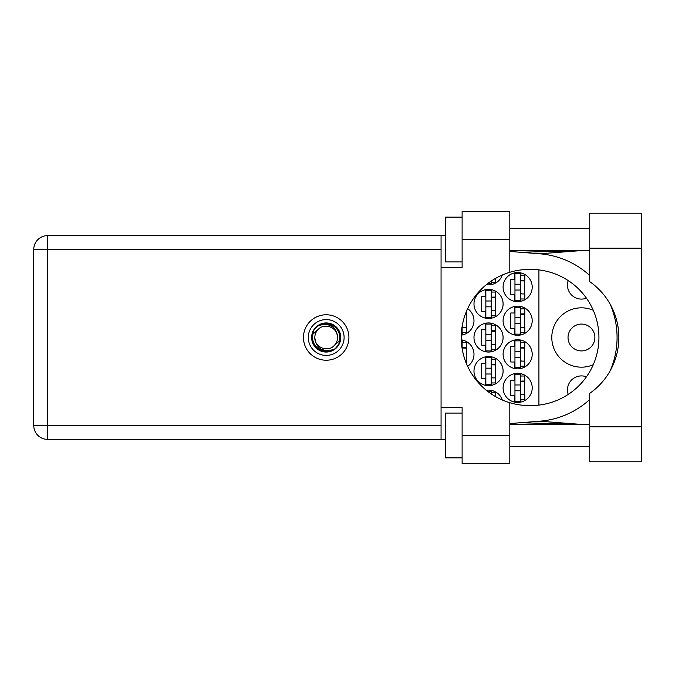 <?xml version="1.0" encoding="UTF-8"?>
<svg xmlns="http://www.w3.org/2000/svg" width="675" height="675" viewBox="0 0 675 675"><rect width="100%" height="100%" fill="white"/><g stroke="black" fill="none" stroke-linecap="round" stroke-linejoin="round"><path stroke-width="1.01" d="M568.215 394.411A13.998 13.998 0 0 1 586.432 376.819M594.894 337.5A13.432 13.432 0 0 1 581.462 350.933A13.432 13.432 0 0 1 568.029 337.5A13.432 13.432 0 0 1 581.462 324.067A13.432 13.432 0 0 1 594.894 337.5M586.432 298.181A13.998 13.998 0 0 1 568.215 280.589M593.258 310.272A29.666 29.666 0 0 0 551.796 337.5A29.666 29.666 0 0 0 593.258 364.728M503.094 387.88A14.555 14.555 0 0 0 517.649 402.435A14.555 14.555 0 0 0 532.204 387.88A14.555 14.555 0 0 0 517.649 373.326A14.555 14.555 0 0 0 503.094 387.88M503.094 354.291A14.555 14.555 0 0 0 517.649 368.845A14.555 14.555 0 0 0 532.204 354.291A14.555 14.555 0 0 0 517.649 339.736A14.555 14.555 0 0 0 503.094 354.291M467.623 366.323A14.555 14.555 0 0 0 461.261 339.854M503.094 320.709A14.555 14.555 0 0 0 517.649 335.264A14.555 14.555 0 0 0 532.204 320.709A14.555 14.555 0 0 0 517.649 306.155A14.555 14.555 0 0 0 503.094 320.709M461.261 335.146A14.555 14.555 0 0 0 467.623 308.677M503.094 287.12A14.555 14.555 0 0 0 517.649 301.674A14.555 14.555 0 0 0 532.204 287.12A14.555 14.555 0 0 0 517.649 272.565A14.555 14.555 0 0 0 503.094 287.12M473.977 371.09A14.555 14.555 0 0 0 488.531 385.644A14.555 14.555 0 0 0 503.094 371.09A14.555 14.555 0 0 0 488.531 356.535A14.555 14.555 0 0 0 473.977 371.09M473.977 337.5A14.555 14.555 0 0 0 488.531 352.055A14.555 14.555 0 0 0 503.094 337.5A14.555 14.555 0 0 0 488.531 322.945A14.555 14.555 0 0 0 473.977 337.5M473.977 303.91A14.555 14.555 0 0 0 488.531 318.465A14.555 14.555 0 0 0 503.094 303.91A14.555 14.555 0 0 0 488.531 289.356A14.555 14.555 0 0 0 473.977 303.91M486.312 284.707A14.555 14.555 0 0 0 502.318 274.995M514.401 373.697L514.401 380.16L510.815 380.16L510.815 395.609L514.401 395.609L514.401 402.072M514.401 340.107L514.401 346.57L510.815 346.57L510.815 362.019L514.401 362.019L514.401 368.483M514.401 306.517L514.401 312.981L510.815 312.981L510.815 328.43L514.401 328.43L514.401 334.893M514.401 272.928L514.401 279.391L510.815 279.391L510.815 294.84L514.401 294.84L514.401 301.303M485.291 356.898L485.291 363.361L481.705 363.361L481.705 378.81L485.291 378.81L485.291 385.273M485.291 323.308L485.291 329.771L481.705 329.771L481.705 345.229L485.291 345.229L485.291 351.692M485.291 289.727L485.291 296.19L481.705 296.19L481.705 311.639L485.291 311.639L485.291 318.102M502.318 400.005A14.555 14.555 0 0 0 486.312 390.293M538.92 269.907L538.92 405.093M491.78 284.512L491.78 282.192M491.78 318.102L491.78 315.782M491.78 292.047L491.78 289.727M495.366 310.745L495.366 297.084M491.78 351.692L491.78 349.372M491.78 325.628L491.78 323.308M495.366 344.326L495.366 330.674M491.78 385.273L491.78 382.953M491.78 359.218L491.78 356.898M495.366 377.916L495.366 364.255M520.889 301.303L520.889 298.983M520.889 275.248L520.889 272.928M524.475 293.946L524.475 280.285M462.67 334.893L462.67 332.573M466.256 327.535L466.256 313.875M520.889 334.893L520.889 332.573M520.889 308.838L520.889 306.517M524.475 327.535L524.475 313.875M462.67 342.427L462.67 340.107M466.256 361.125L466.256 347.465M520.889 368.483L520.889 366.162M520.889 342.427L520.889 340.107M524.475 361.125L524.475 347.465M491.78 392.808L491.78 390.488M520.889 402.072L520.889 399.752M520.889 376.017L520.889 373.697M524.475 394.715L524.475 381.054M520.332 273.679L520.332 300.552L514.958 300.552L514.958 273.679L520.332 273.679M520.332 275.248L524.812 275.248L524.812 280.285L522.121 280.285A1.789 1.789 0 0 0 520.332 282.082M520.332 298.983L524.812 298.983L524.812 293.946L522.121 293.946A1.789 1.789 0 0 1 520.332 292.157M520.332 280.825L524.762 280.96M520.619 280.522L524.475 280.724M520.332 290.031L514.958 290.031M520.332 284.209L514.958 284.209M589.748 426.845L589.748 393.323A68.074 68.074 0 0 0 589.748 281.677L589.748 213.224L641.25 213.224L641.25 461.776L589.748 461.776L589.748 426.845L641.25 426.845M462.113 457.861L445.314 457.861L445.314 413.075L462.113 413.075M462.113 261.925L445.314 261.925L445.314 217.139L462.113 217.139M326.194 314.769A22.731 22.731 0 0 0 303.463 337.5A22.731 22.731 0 0 0 326.194 360.231A22.731 22.731 0 0 0 348.916 337.5A22.731 22.731 0 0 0 326.194 314.769M589.748 228.336L509.811 228.336M589.748 250.729L509.811 250.729M589.748 424.271L509.811 424.271M589.748 446.664L509.811 446.664M462.113 463.455L462.113 435.468L509.811 435.468L509.811 463.455L462.113 463.455M462.113 239.532L462.113 211.545L509.811 211.545L509.811 239.532L462.113 239.532L462.113 267.528L441.062 267.528L441.062 407.472L462.113 407.472L462.113 435.468M509.811 239.532L509.811 272.278A68.074 68.074 0 0 0 509.811 402.722L509.811 435.468M445.314 439.383L47.63 439.383A13.88 13.88 0 0 1 33.75 425.503L33.75 249.497A13.88 13.88 0 0 1 47.63 235.617L441.062 235.617L441.062 267.528M445.314 235.617L441.062 235.617M441.062 407.472L441.062 439.383M509.811 272.278A68.074 68.074 0 0 1 529.293 269.426L530.862 269.426A68.074 68.074 0 0 1 598.936 337.5A68.074 68.074 0 0 1 530.862 405.574L529.293 405.574A68.074 68.074 0 0 1 509.811 402.722M509.811 423.562L539.688 421.208A83.97 83.97 0 0 0 589.748 399.49M610.293 370.55A83.97 83.97 0 0 0 610.293 304.45M589.748 275.51A83.97 83.97 0 0 0 539.688 253.792L509.811 251.438M579.496 424.271L539.688 421.208M539.688 253.792L579.496 250.729M491.223 281.07L491.223 283.762L487.51 283.762M491.223 282.192L495.703 282.192L495.703 278.294M491.223 290.478L491.223 317.351L485.848 317.351L485.848 290.478L491.223 290.478M491.223 292.047L495.703 292.047L495.703 297.084L493.012 297.084A1.789 1.789 0 0 0 491.223 298.873M491.223 315.782L495.703 315.782L495.703 310.745L493.012 310.745A1.789 1.789 0 0 1 491.223 308.948M491.223 297.616L495.653 297.751M491.51 297.321L495.366 297.523M491.223 306.821L485.848 306.821M491.223 300.999L485.848 300.999M491.223 324.067L491.223 350.933L485.848 350.933L485.848 324.067L491.223 324.067M491.223 325.628L495.703 325.628L495.703 330.674L493.012 330.674A1.789 1.789 0 0 0 491.223 332.463M491.223 349.372L495.703 349.372L495.703 344.326L493.012 344.326A1.789 1.789 0 0 1 491.223 342.537M491.223 331.206L495.653 331.341M491.51 330.902L495.366 331.113M491.223 340.411L485.848 340.411M491.223 334.589L485.848 334.589M491.223 357.649L491.223 384.522L485.848 384.522L485.848 357.649L491.223 357.649M491.223 359.218L495.703 359.218L495.703 364.255L493.012 364.255A1.789 1.789 0 0 0 491.223 366.052M491.223 382.953L495.703 382.953L495.703 377.916L493.012 377.916A1.789 1.789 0 0 1 491.223 376.127M491.223 364.795L495.653 364.93M491.51 364.492L495.366 364.694M491.223 374.001L485.848 374.001M491.223 368.179L485.848 368.179M462.113 326.498L462.113 334.142L461.303 334.142M465.446 313.875L466.594 313.875L466.594 310.989M462.113 332.573L466.594 332.573L466.594 327.535L463.902 327.535A1.789 1.789 0 0 1 462.164 326.177M465.218 314.516L466.256 314.542M465.337 314.187L466.256 314.314M520.332 307.268L520.332 334.142L514.958 334.142L514.958 307.268L520.332 307.268M520.332 308.838L524.812 308.838L524.812 313.875L522.121 313.875A1.789 1.789 0 0 0 520.332 315.664M520.332 332.573L524.812 332.573L524.812 327.535L522.121 327.535A1.789 1.789 0 0 1 520.332 325.747M520.332 314.407L524.762 314.55M520.619 314.111L524.475 314.314M520.332 323.62L514.958 323.62M520.332 317.798L514.958 317.798M461.303 340.858L462.113 340.858L462.113 348.502M462.113 342.427L466.594 342.427L466.594 347.465L463.902 347.465A1.789 1.789 0 0 0 462.164 348.823M465.446 361.125L466.594 361.125L466.594 364.011M462.113 347.996L466.543 348.131M462.4 347.701L466.256 347.903M520.332 340.858L520.332 367.732L514.958 367.732L514.958 340.858L520.332 340.858M520.332 342.427L524.812 342.427L524.812 347.465L522.121 347.465A1.789 1.789 0 0 0 520.332 349.253M520.332 366.162L524.812 366.162L524.812 361.125L522.121 361.125A1.789 1.789 0 0 1 520.332 359.336M520.332 347.996L524.762 348.131M520.619 347.701L524.475 347.903M520.332 357.202L514.958 357.202M520.332 351.38L514.958 351.38M487.51 391.238L491.223 391.238L491.223 393.93M491.223 392.808L495.703 392.808L495.703 396.706M520.332 374.448L520.332 401.321L514.958 401.321L514.958 374.448L520.332 374.448M520.332 376.017L524.812 376.017L524.812 381.054L522.121 381.054A1.789 1.789 0 0 0 520.332 382.843M520.332 399.752L524.812 399.752L524.812 394.715L522.121 394.715A1.789 1.789 0 0 1 520.332 392.918M520.332 381.586L524.762 381.721M520.619 381.291L524.475 381.493M520.332 390.791L514.958 390.791M520.332 384.969L514.958 384.969M308.281 337.5A17.913 17.913 0 0 0 326.194 355.413A17.913 17.913 0 0 0 344.107 337.5A17.913 17.913 0 0 0 326.194 319.587A17.913 17.913 0 0 0 308.281 337.5M311.639 337.5A14.555 14.555 0 0 0 326.194 352.055A14.555 14.555 0 0 0 340.748 337.5A14.555 14.555 0 0 0 326.194 322.945A14.555 14.555 0 0 0 311.639 337.5M313.04 334.041L318.153 329.468A11.365 11.365 0 0 0 314.828 337.5C315.892 347.625 321.486 351.785 331.627 349.971L335.062 348.84L338.774 344.495L339.348 340.959A13.601 13.601 0 0 0 320.76 325.029L317.326 326.16L313.613 330.505L313.04 334.041A13.601 13.601 0 0 0 331.627 349.971M318.153 329.468C324.667 322.211 338.082 327.772 337.559 337.5C336.496 327.375 330.893 323.215 320.76 325.029M339.348 340.959L334.226 345.532A11.365 11.365 0 0 0 337.559 337.5M334.226 345.532C327.721 352.789 314.305 347.228 314.828 337.5M441.062 249.497L47.63 249.497L47.63 425.503L441.062 425.503M47.63 439.383L47.63 425.503L33.75 425.503A13.88 13.88 0 0 0 47.63 439.383M33.75 249.497L47.63 249.497L47.63 235.617M589.748 248.155L641.25 248.155M520.341 422.736L578.576 424.271M520.341 252.264L578.576 250.729"/></g></svg>
